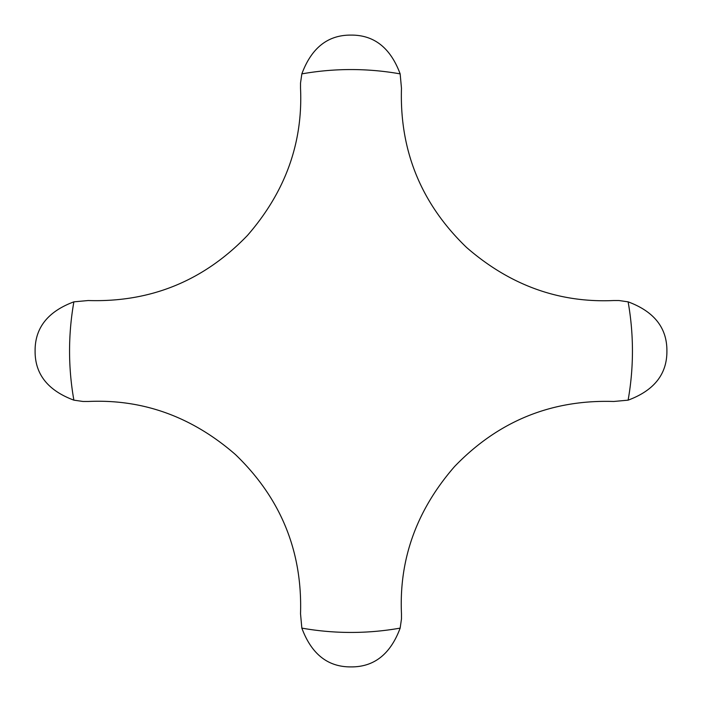 <?xml version="1.0" encoding="UTF-8"?>
<svg xmlns="http://www.w3.org/2000/svg" width="702" height="702" viewBox="0 0 702 702"><rect width="100%" height="100%" fill="white"/><g stroke="black" fill="none" stroke-linecap="round" stroke-linejoin="round"><path stroke-width="1.05" d="M628.114 301.842L618.953 300.526L613.759 300.526C559.134 303.018 510.056 285.319 466.532 247.429C421.191 203.764 399.508 150.702 401.474 88.241L400.158 73.885C390.487 47.85 374.096 34.916 351 35.1C327.904 34.916 311.512 47.85 301.842 73.885L300.526 83.047L300.526 88.241C303.018 142.866 285.319 191.944 247.429 235.468C203.764 280.809 150.702 302.492 88.241 300.526L73.885 301.842C47.85 311.512 34.916 327.904 35.1 351C34.916 374.096 47.85 390.487 73.885 400.158L83.047 401.474L88.241 401.474C142.866 398.982 191.944 416.681 235.468 454.571C280.809 498.236 302.492 551.298 300.526 613.759L301.842 628.114C311.512 654.15 327.904 667.084 351 666.9C374.096 667.084 390.487 654.15 400.158 628.114L401.474 618.953L401.474 613.759C398.982 559.134 416.681 510.056 454.571 466.532C498.236 421.191 551.298 399.508 613.759 401.474L628.114 400.158C654.15 390.487 667.084 374.096 666.9 351C667.084 327.904 654.15 311.512 628.114 301.842A281.441 281.441 0 0 1 628.114 400.158M400.158 73.885A281.441 281.441 0 0 0 301.842 73.885M73.885 301.842A281.441 281.441 0 0 0 73.885 400.158M301.842 628.114A281.441 281.441 0 0 0 400.158 628.114"/></g></svg>
